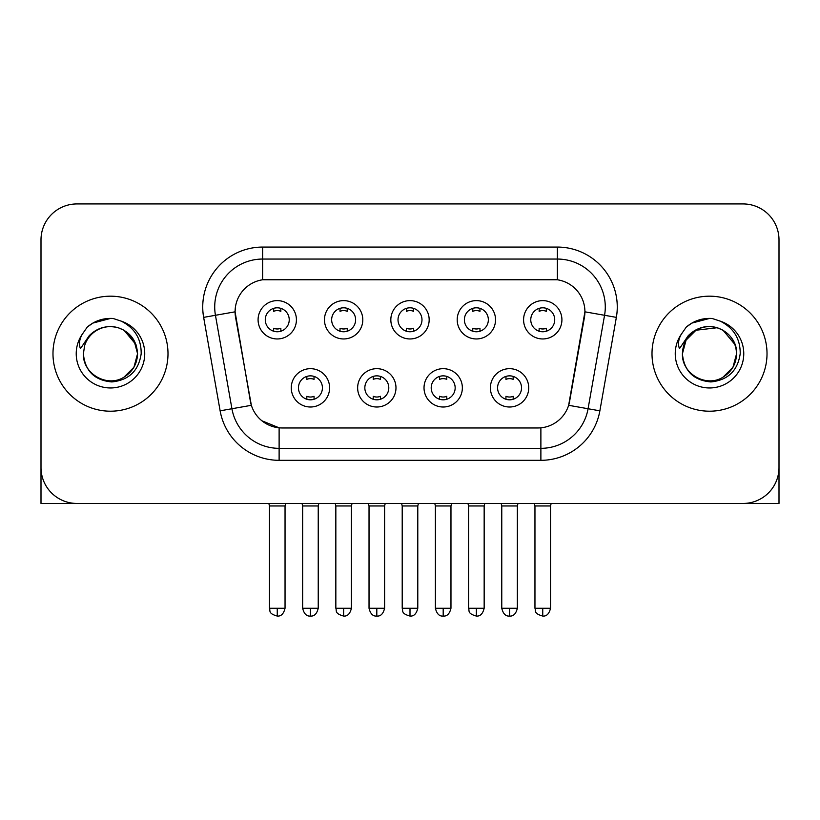 <?xml version="1.0" encoding="UTF-8"?>
<svg xmlns="http://www.w3.org/2000/svg" width="820" height="820" viewBox="0 0 820 820"><rect width="100%" height="100%" fill="white"/><g stroke="black" fill="none" stroke-linecap="round" stroke-linejoin="round"><path stroke-width="1.23" d="M395.978 387.839A19.167 19.167 0 0 1 376.81 407.007A19.167 19.167 0 0 1 357.643 387.839A19.167 19.167 0 0 1 376.81 368.672A19.167 19.167 0 0 1 395.978 387.839M364.838 387.839A11.982 11.982 0 0 0 376.81 399.811A11.982 11.982 0 0 0 388.793 387.839A11.982 11.982 0 0 0 376.81 375.857A11.982 11.982 0 0 0 364.838 387.839M462.357 387.839A19.167 19.167 0 0 1 443.189 407.007A19.167 19.167 0 0 1 424.022 387.839A19.167 19.167 0 0 1 443.189 368.672A19.167 19.167 0 0 1 462.357 387.839M431.207 387.839A11.982 11.982 0 0 0 443.189 399.811A11.982 11.982 0 0 0 455.161 387.839A11.982 11.982 0 0 0 443.189 375.857A11.982 11.982 0 0 0 431.207 387.839M528.726 387.839A19.167 19.167 0 0 1 509.558 407.007A19.167 19.167 0 0 1 490.391 387.839A19.167 19.167 0 0 1 509.558 368.672A19.167 19.167 0 0 1 528.726 387.839M497.576 387.839A11.982 11.982 0 0 0 509.558 399.811A11.982 11.982 0 0 0 521.54 387.839A11.982 11.982 0 0 0 509.558 375.857A11.982 11.982 0 0 0 497.576 387.839M329.609 387.839A19.167 19.167 0 0 1 310.442 407.007A19.167 19.167 0 0 1 291.274 387.839A19.167 19.167 0 0 1 310.442 368.672A19.167 19.167 0 0 1 329.609 387.839M298.459 387.839A11.982 11.982 0 0 0 310.442 399.811A11.982 11.982 0 0 0 322.424 387.839A11.982 11.982 0 0 0 310.442 375.857A11.982 11.982 0 0 0 298.459 387.839M362.799 319.79A19.167 19.167 0 0 1 343.631 338.957A19.167 19.167 0 0 1 324.464 319.79A19.167 19.167 0 0 1 343.631 300.622A19.167 19.167 0 0 1 362.799 319.79M331.649 319.79A11.982 11.982 0 0 0 343.631 331.772A11.982 11.982 0 0 0 355.613 319.79A11.982 11.982 0 0 0 343.631 307.808A11.982 11.982 0 0 0 331.649 319.79M429.167 319.79A19.167 19.167 0 0 1 410 338.957A19.167 19.167 0 0 1 390.832 319.79A19.167 19.167 0 0 1 410 300.622A19.167 19.167 0 0 1 429.167 319.79M398.018 319.79A11.982 11.982 0 0 0 410 331.772A11.982 11.982 0 0 0 421.982 319.79A11.982 11.982 0 0 0 410 307.808A11.982 11.982 0 0 0 398.018 319.79M495.536 319.79A19.167 19.167 0 0 1 476.369 338.957A19.167 19.167 0 0 1 457.201 319.79A19.167 19.167 0 0 1 476.369 300.622A19.167 19.167 0 0 1 495.536 319.79M464.386 319.79A11.982 11.982 0 0 0 476.369 331.772A11.982 11.982 0 0 0 488.351 319.79A11.982 11.982 0 0 0 476.369 307.808A11.982 11.982 0 0 0 464.386 319.79M561.915 319.79A19.167 19.167 0 0 1 542.748 338.957A19.167 19.167 0 0 1 523.58 319.79A19.167 19.167 0 0 1 542.748 300.622A19.167 19.167 0 0 1 561.915 319.79M530.765 319.79A11.982 11.982 0 0 0 542.748 331.772A11.982 11.982 0 0 0 554.72 319.79A11.982 11.982 0 0 0 542.748 307.808A11.982 11.982 0 0 0 530.765 319.79M296.42 319.79A19.167 19.167 0 0 1 277.252 338.957A19.167 19.167 0 0 1 258.085 319.79A19.167 19.167 0 0 1 277.252 300.622A19.167 19.167 0 0 1 296.42 319.79M265.28 319.79A11.982 11.982 0 0 0 277.252 331.772A11.982 11.982 0 0 0 289.234 319.79A11.982 11.982 0 0 0 277.252 307.808A11.982 11.982 0 0 0 265.28 319.79M220.129 410.82L203.647 317.371A59.901 59.901 0 0 1 262.636 247.066L557.364 247.066A59.901 59.901 0 0 1 616.353 317.371L599.871 410.82A59.901 59.901 0 0 1 540.882 460.317L279.118 460.317A59.901 59.901 0 0 1 220.129 410.82L251.361 405.305L235.576 317.381A32.349 32.349 0 0 1 267.433 279.415L552.567 279.415A32.349 32.349 0 0 1 584.424 317.381L569.633 401.236A32.349 32.349 0 0 1 537.776 427.968L282.223 427.968A32.349 32.349 0 0 1 250.366 401.236L235.084 311.825L215.445 315.29A47.919 47.919 0 0 1 262.636 259.048L557.364 259.048A47.919 47.919 0 0 1 604.555 315.29L588.073 408.739A47.919 47.919 0 0 1 540.882 448.335L279.118 448.335A47.919 47.919 0 0 1 231.927 408.739L215.445 315.29A47.919 47.919 0 0 1 214.717 306.967M52.982 353.686A57.502 57.502 0 0 0 110.485 411.199A57.502 57.502 0 0 0 167.998 353.686A57.502 57.502 0 0 0 110.485 296.184A57.502 57.502 0 0 0 52.982 353.686A57.502 57.502 0 0 0 110.485 411.199A57.502 57.502 0 0 0 167.998 353.686A57.502 57.502 0 0 0 110.485 296.184A57.502 57.502 0 0 0 52.982 353.686M652.002 353.686A57.502 57.502 0 0 0 709.515 411.199A57.502 57.502 0 0 0 767.018 353.686A57.502 57.502 0 0 0 709.515 296.184A57.502 57.502 0 0 0 652.002 353.686A57.502 57.502 0 0 0 709.515 411.199A57.502 57.502 0 0 0 767.018 353.686A57.502 57.502 0 0 0 709.515 296.184A57.502 57.502 0 0 0 652.002 353.686M262.636 247.066L262.636 279.774L557.364 279.774L557.364 247.066M235.084 311.764L235.442 306.967M537.776 427.968L282.223 427.968M279.118 460.317L279.118 427.825L261.846 420.752M604.555 315.29L584.916 311.825L568.639 405.305L588.073 408.739L604.555 315.29L616.353 317.371M569.633 401.236L569.439 402.261M250.561 402.261L250.366 401.236M779 239.881A35.937 35.937 0 0 0 743.063 203.934L76.936 203.934A35.937 35.937 0 0 0 41 239.881L41 467.502A35.937 35.937 0 0 0 76.936 503.449L743.063 503.449A35.937 35.937 0 0 0 779 467.502L779 239.881L779 503.449L640.03 503.449M41 239.881L41 503.449L179.97 503.449M743.063 203.934L76.936 203.934M76.936 503.449L743.063 503.449M273.665 331.218L273.665 328.246A9.194 9.194 0 0 0 280.85 328.246L280.85 331.218M277.252 608.276L269.472 608.276C270.569 610.695 267.802 613.432 277.252 616.066L277.252 608.276L285.042 608.276L285.042 505.96L269.472 505.96L268.837 503.449M285.042 505.96L285.667 503.449M280.85 308.361L280.85 311.323A9.194 9.194 0 0 0 273.665 311.323L273.665 308.361M306.844 399.268L306.844 396.296A9.194 9.194 0 0 0 314.039 396.296L314.039 399.268M310.442 608.276L302.652 608.276C304.015 613.832 306.608 616.425 310.442 616.066L310.442 608.276L318.232 608.276L318.232 505.96L302.652 505.96L302.026 503.449M318.232 505.96L318.857 503.449M314.039 376.411L314.039 379.373A9.194 9.194 0 0 0 306.844 379.373L306.844 376.411M340.034 331.218L340.034 328.246A9.194 9.194 0 0 0 347.219 328.246L347.219 331.218M343.631 608.276L335.841 608.276C336.938 610.695 334.181 613.432 343.631 616.066L343.631 608.276L351.411 608.276L351.411 505.96L335.841 505.96L335.216 503.449M351.411 505.96L352.046 503.449M347.219 308.361L347.219 311.323A9.194 9.194 0 0 0 340.034 311.323L340.034 308.361M406.402 331.218L406.402 328.246A9.194 9.194 0 0 0 413.598 328.246L413.598 331.218M410 608.276L402.21 608.276C403.317 610.695 400.549 613.432 410 616.066L410 608.276L417.79 608.276L417.79 505.96L402.21 505.96L401.585 503.449M417.79 505.96L418.415 503.449M413.598 308.361L413.598 311.323A9.194 9.194 0 0 0 406.402 311.323L406.402 308.361M472.781 331.218L472.781 328.246A9.194 9.194 0 0 0 479.966 328.246L479.966 331.218M476.369 608.276L468.589 608.276C469.686 610.695 466.918 613.432 476.369 616.066L476.369 608.276L484.159 608.276L484.159 505.96L468.589 505.96L467.953 503.449M484.159 505.96L484.784 503.449M479.966 308.361L479.966 311.323A9.194 9.194 0 0 0 472.781 311.323L472.781 308.361M539.15 331.218L539.15 328.246A9.194 9.194 0 0 0 546.335 328.246L546.335 331.218M542.748 608.276L534.958 608.276C536.054 610.695 533.297 613.432 542.748 616.066L542.748 608.276L550.528 608.276L550.528 505.96L534.958 505.96L534.332 503.449M550.528 505.96L551.163 503.449M546.335 308.361L546.335 311.323A9.194 9.194 0 0 0 539.15 311.323L539.15 308.361M373.223 399.268L373.223 396.296A9.194 9.194 0 0 0 380.408 396.296L380.408 399.268M376.81 608.276L369.031 608.276C370.384 613.832 372.977 616.425 376.81 616.066L376.81 608.276L384.601 608.276L384.601 505.96L369.031 505.96L368.395 503.449M384.601 505.96L385.226 503.449M380.408 376.411L380.408 379.373A9.194 9.194 0 0 0 373.223 379.373L373.223 376.411M439.592 399.268L439.592 396.296A9.194 9.194 0 0 0 446.777 396.296L446.777 399.268M443.189 608.276L435.399 608.276C436.763 613.832 439.356 616.425 443.189 616.066L443.189 608.276L450.969 608.276L450.969 505.96L435.399 505.96L434.774 503.449M450.969 505.96L451.605 503.449M446.777 376.411L446.777 379.373A9.194 9.194 0 0 0 439.592 379.373L439.592 376.411M505.96 399.268L505.96 396.296A9.194 9.194 0 0 0 513.156 396.296L513.156 399.268M509.558 608.276L501.768 608.276C503.131 613.832 505.725 616.425 509.558 616.066L509.558 608.276L517.348 608.276L517.348 505.96L501.768 505.96L501.143 503.449M517.348 505.96L517.973 503.449M513.156 376.411L513.156 379.373A9.194 9.194 0 0 0 505.96 379.373L505.96 376.411M84.655 345.548L83.373 353.686C85.024 371.009 94.525 380.418 111.879 381.925C128.935 380.162 138.703 370.753 141.184 353.686C141.306 338.752 134.634 327.897 121.186 321.132L113.098 318.467C103.33 317.893 94.72 320.763 87.268 327.077L82.379 334.088C79.407 339.101 78.751 343.98 80.421 348.695L89.144 335.769C97.272 327.641 106.948 324.956 118.162 327.723A27.081 27.081 0 0 0 84.655 345.548L83.404 353.686C82.482 373.715 107.143 387.962 124.025 377.149C132.686 371.726 137.207 363.906 137.565 353.686L133.937 367.237L124.025 377.149M136.007 344.625L124.025 330.234L118.162 327.723L124.025 330.234L133.937 340.146L137.565 353.686C136.725 340.679 130.257 332.028 118.162 327.723L124.025 330.234M87.34 327.016L92.824 323.101L110.761 318.375L92.824 323.101L87.34 327.016L92.824 323.101L110.761 318.375L92.824 323.101L87.34 327.016M683.685 345.548L682.394 353.686C684.054 371.009 693.556 380.418 710.909 381.925C727.955 380.162 737.723 370.753 740.214 353.686C740.327 338.752 733.664 327.897 720.216 321.132L712.119 318.467C702.351 317.893 693.74 320.763 686.289 327.077L681.41 334.088C678.427 339.101 677.781 343.98 679.452 348.695L688.175 335.769C696.303 327.641 705.969 324.956 717.192 327.723A27.081 27.081 0 0 0 683.685 345.548L682.435 353.686C682.793 343.478 687.314 335.657 695.975 330.234C712.857 319.421 737.518 333.668 736.596 353.686L732.967 367.237L723.055 377.149M736.596 353.686C736.227 363.906 731.717 371.726 723.055 377.149C706.174 387.962 681.502 373.715 682.435 353.686L686.063 340.146L695.975 330.234L717.203 327.723C729.287 332.028 735.755 340.679 736.596 353.686M717.192 327.723L723.055 330.234L735.027 344.625M686.361 327.016L691.854 323.101L709.792 318.375L691.854 323.101L686.361 327.016L691.854 323.101L709.792 318.375L691.854 323.101L686.361 327.016M540.882 427.825L540.882 460.317M203.647 317.371L215.445 315.29M588.073 408.739L599.871 410.82M82.379 334.088A34.276 34.276 0 0 0 110.485 387.962A34.276 34.276 0 0 0 121.186 321.132M681.41 334.088A34.276 34.276 0 0 0 709.515 387.962A34.276 34.276 0 0 0 720.216 321.132M269.472 608.276L269.472 505.96M285.042 608.276C283.679 613.832 281.086 616.425 277.252 616.066M302.652 608.276L302.652 505.96M318.232 608.276C316.868 613.832 314.275 616.425 310.442 616.066M335.841 608.276L335.841 505.96M351.411 608.276C350.058 613.832 347.465 616.425 343.631 616.066M402.21 608.276L402.21 505.96M417.79 608.276C416.427 613.832 413.833 616.425 410 616.066M468.589 608.276L468.589 505.96M484.159 608.276C482.795 613.832 480.202 616.425 476.369 616.066M534.958 608.276L534.958 505.96M550.528 608.276C549.174 613.832 546.581 616.425 542.748 616.066M369.031 608.276L369.031 505.96M384.601 608.276C383.237 613.832 380.644 616.425 376.81 616.066M435.399 608.276L435.399 505.96M450.969 608.276C449.616 613.832 447.023 616.425 443.189 616.066M501.768 608.276L501.768 505.96M517.348 608.276C515.985 613.832 513.392 616.425 509.558 616.066"/></g></svg>

